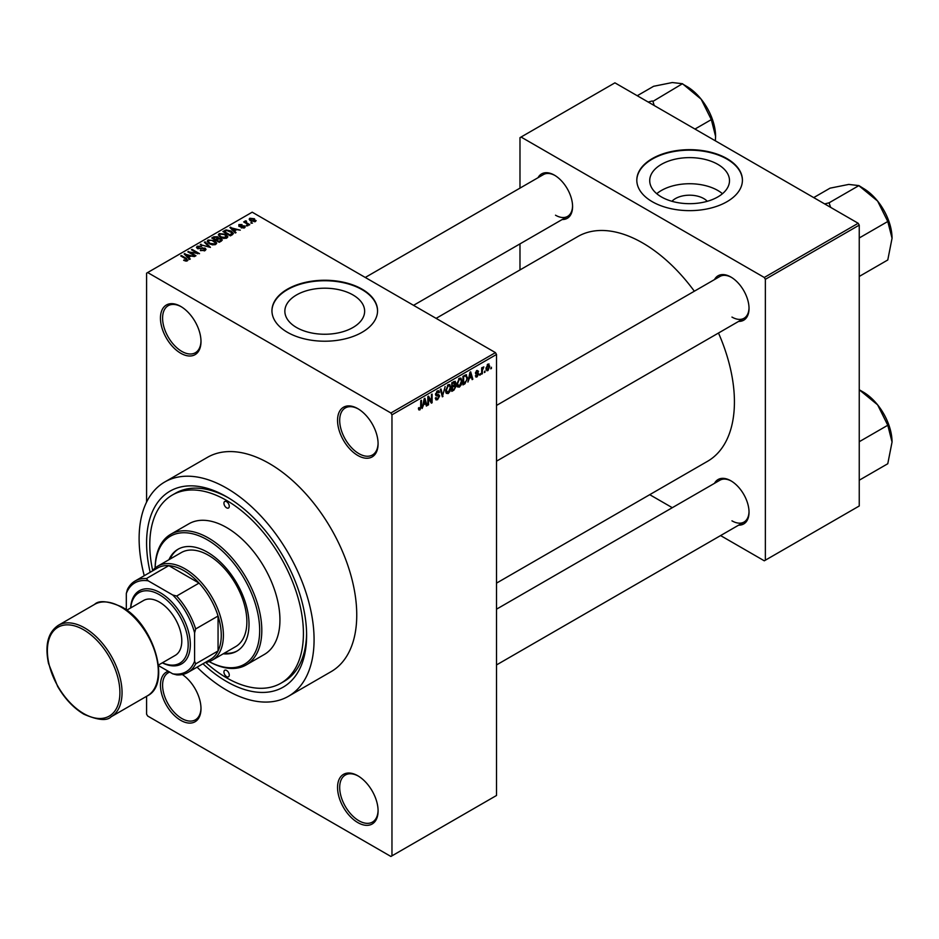 <?xml version="1.0" encoding="UTF-8"?>
<svg xmlns="http://www.w3.org/2000/svg" width="939" height="939" viewBox="0 0 939 939"><rect width="100%" height="100%" fill="white"/><g stroke="black" fill="none" stroke-linecap="round" stroke-linejoin="round"><path stroke-width="1.41" d="M357.818 455.485A28.663 16.55 60 0 1 337.547 420.367A28.663 16.55 60 0 1 357.818 408.665L357.818 408.665A28.663 16.55 60 0 1 378.088 443.783A28.663 16.55 60 0 1 357.818 455.485M358.358 408.993A27.161 15.681 -120 0 0 345.306 407.937A27.161 15.681 -120 0 0 341.15 429.698A27.161 15.681 -120 0 0 358.886 453.631A27.161 15.681 -120 0 0 372.466 454.981A27.161 15.681 -120 0 0 378.088 443.149M357.818 822.587A28.663 16.55 60 0 1 337.547 787.481A28.663 16.55 60 0 1 357.818 775.778L357.818 775.778A28.663 16.55 60 0 1 378.088 810.885A28.663 16.55 60 0 1 357.818 822.587M358.358 776.095A27.161 15.681 -120 0 0 345.306 775.039A27.161 15.681 -120 0 0 341.15 796.8A27.161 15.681 -120 0 0 358.886 820.733A27.161 15.681 -120 0 0 372.466 822.083A27.161 15.681 -120 0 0 378.088 810.251M182.33 674.531A28.663 16.55 60 0 1 200.993 708.64A28.663 16.55 60 0 1 180.722 720.342A28.663 16.55 60 0 1 161.555 693.452A28.663 16.55 60 0 1 168.281 671.268M169.724 672.101A27.161 15.681 -120 0 0 168.21 672.794A27.161 15.681 -120 0 0 164.055 694.555A27.161 15.681 -120 0 0 181.79 718.488A27.161 15.681 -120 0 0 195.371 719.837A27.161 15.681 -120 0 0 200.993 708.006M180.722 353.24A28.663 16.55 60 0 1 160.452 318.121A28.663 16.55 60 0 1 180.722 306.419L180.722 306.419A28.663 16.55 60 0 1 200.993 341.526A28.663 16.55 60 0 1 180.722 353.24M181.262 306.748A27.161 15.681 -120 0 0 168.21 305.691A27.161 15.681 -120 0 0 164.055 327.453A27.161 15.681 -120 0 0 181.79 351.386A27.161 15.681 -120 0 0 195.371 352.735A27.161 15.681 -120 0 0 200.993 340.904M671.948 201.298A20.036 11.573 180 0 1 703.781 198.587A20.036 11.573 180 0 1 707.267 201.298M717.819 164.36A39.896 23.029 0 0 0 674.343 159.372A39.896 23.029 0 0 0 649.718 180.652A39.896 23.029 0 0 0 661.408 196.932A39.896 23.029 0 0 0 704.872 201.932A39.896 23.029 0 0 0 729.497 180.652A39.896 23.029 0 0 0 717.819 164.36M722.467 193.704A39.896 23.029 0 0 0 717.819 190.476A39.896 23.029 0 0 0 656.748 193.704M726.95 158.597A52.807 30.482 0 0 0 669.401 151.989A52.807 30.482 0 0 0 636.806 180.159A52.807 30.482 0 0 0 652.276 201.709A52.807 30.482 0 0 0 709.814 208.329A52.807 30.482 0 0 0 742.42 180.159A52.807 30.482 0 0 0 726.95 158.597M742.42 180.405A52.807 30.482 0 0 0 726.95 159.09A52.807 30.482 0 0 0 669.601 152.435A52.807 30.482 0 0 0 636.806 180.405M296.548 327.511A39.896 23.029 180 0 1 284.857 311.232A39.896 23.029 180 0 1 309.483 289.951A39.896 23.029 180 0 1 352.958 294.94A39.896 23.029 180 0 1 364.637 311.232A39.896 23.029 180 0 1 340.012 332.5A39.896 23.029 180 0 1 296.548 327.511M362.09 289.177A52.807 30.482 0 0 0 304.541 282.569A52.807 30.482 0 0 0 271.946 310.739A52.807 30.482 0 0 0 287.404 332.289A52.807 30.482 0 0 0 344.953 338.897A52.807 30.482 0 0 0 377.56 310.739A52.807 30.482 0 0 0 362.09 289.177M377.548 310.985A52.807 30.482 0 0 0 362.09 289.67A52.807 30.482 0 0 0 304.741 283.015A52.807 30.482 0 0 0 271.946 310.985M714.497 279.587A25.646 14.813 60 0 1 730.894 277.04L730.894 277.04A25.646 14.813 60 0 1 749.029 308.462A25.646 14.813 60 0 1 738.629 321.396M731.434 277.369A24.144 13.932 -120 0 0 719.896 276.465L496.508 405.437M538.035 177.706A25.646 14.813 60 0 1 554.444 175.17L554.444 175.17A25.646 14.813 60 0 1 572.579 206.58A25.646 14.813 60 0 1 562.179 219.515M554.984 175.487A24.144 13.932 -120 0 0 543.435 174.584L365.259 277.463M714.497 483.339A25.646 14.813 60 0 1 730.894 480.803L730.894 480.803A25.646 14.813 60 0 1 749.029 512.213A25.646 14.813 60 0 1 738.629 525.147M731.434 481.12A24.144 13.932 -120 0 0 719.896 480.216L496.508 609.188M150.158 572.297A113.161 65.331 60 0 1 226.604 496.754A113.161 65.331 60 0 1 306.619 635.339A113.161 65.331 60 0 1 226.604 681.538A113.161 65.331 60 0 1 202.965 663.767M228.212 497.705A108.631 62.713 -120 0 0 175.487 493.221L172.283 495.064A108.631 62.713 -120 0 0 152.67 570.548M197.061 667.171A123.713 71.434 -120 0 0 226.604 690.153A123.713 71.434 -120 0 0 288.461 696.28A123.713 71.434 -120 0 0 307.417 597.145A123.713 71.434 -120 0 0 226.604 488.127A123.713 71.434 -120 0 0 164.736 482A123.713 71.434 -120 0 0 144.254 575.713M288.461 696.28L331.127 671.643A123.713 71.434 -120 0 0 350.094 572.508A123.713 71.434 -120 0 0 269.27 463.49A123.713 71.434 -120 0 0 207.413 457.363L164.736 482M496.508 583.131L707.548 461.295A129.758 74.909 -120 0 0 718.488 333.028M694.344 291.219A129.758 74.909 -120 0 0 642.675 242.978A129.758 74.909 -120 0 0 577.79 236.558L436.107 318.356M485.064 370.928L484.383 372.548L485.064 370.928M482.353 370.482L482.353 373.734L481.672 374.121L481.672 367.853L482.353 367.454L482.353 368.452L483.808 366.844L482.353 370.482L481.672 370.083M480.416 373.616L479.735 375.236L480.416 373.616M475.38 375.964L477.024 376.915L475.369 375.858L477.071 375.987L477.81 374.027L475.463 373.112L477 370.436L478.573 371.316L477.024 371.316L476.143 372.583L478.667 373.945L477.024 376.915L475.92 377.079M476.05 375.354L477.071 375.987M475.862 374.086L475.463 373.112M477 370.436L478.573 371.316L477.024 370.424M477.892 371.821L476.355 370.928M475.58 372.267L476.366 372.983M477.141 372.889L478.268 372.842M469.195 378.746L467.904 382.067L469.969 372.255L470.685 371.844L472.845 379.215L472.141 379.626L471.554 377.384L468.667 378.44M459.371 387.114L457.422 386.88L456.753 384.309L459.371 378.264L460.92 378.124L461.988 381.187L461.307 384.673L459.371 387.114L456.882 385.671M448.208 393.547L446.26 393.324L445.591 390.753L448.22 384.697L449.769 384.567L450.826 387.619L450.157 391.105L448.208 393.547L445.72 392.115M418.512 409.087L419.909 409.897L418.841 409.897L418.442 408.054L419.123 407.549L419.933 408.864L420.672 407.796L420.766 400.66L421.447 400.272L421.447 406.118L419.909 409.897L418.841 409.897M418.442 408.324L419.933 408.864M390.894 412.984L495.44 352.618L496.508 354.461L496.508 795.486L391.962 855.852L391.962 414.827L390.894 412.984L147.658 272.545L146.59 273.167L146.59 502.107M496.508 354.461L391.962 414.827M423.419 405.178L422.127 408.5L424.193 398.688L424.898 398.277L427.069 405.648L426.365 406.059L425.766 403.817L422.89 404.862M428.524 397.901L428.524 404.803L427.844 405.202L427.844 396.575L428.571 396.152L431.435 401.411L431.435 394.497L432.116 394.11L432.116 402.737L431.388 403.16L427.844 397.514M438.994 396.387L436.048 395.73L435.508 394.403L437.445 390.917L438.853 390.73L439.487 392.314L438.806 392.819L437.457 391.915L436.4 394.791L438.642 394.521L439.675 395.976L437.562 399.697L436.025 399.908L435.309 398.089L435.989 397.584L437.621 398.652L438.994 396.387L437.269 394.803M435.32 398.113L437.621 398.652M438.806 392.819L436.705 391.481M436.447 394.826L435.508 394.286L437.468 394.756M445.145 386.586L442.339 396.821L440.332 389.368L441.037 388.957L442.633 395.648L445.145 386.586M454.582 384.579L455.967 386.422L453.901 390.154L451.8 391.363L451.8 382.748L455.227 381.281L455.438 384.931M465.932 374.743L467.516 377.936L464.946 383.781L462.95 384.931L462.95 376.304L466.554 374.849M486.12 369.579L487.928 370.623L486.038 368.464L487.928 364.121L489.818 366.222L487.928 370.623L486.789 370.729M487.928 364.121L489.09 364.027M491.473 367.231L490.792 368.851L491.473 367.231M146.59 696.315L146.59 714.18L147.658 716.023L390.894 856.462L391.962 855.852M252.497 223.106L250.748 222.883L252.497 223.106M247.837 225.794L246.088 225.571L247.837 225.794M236.041 232.602L235.325 233.013L229.926 227.508L240.278 230.161L236.745 229.621L234.398 230.971L236.041 232.602M227.696 237.203L227.696 236.217L226.886 238.001L223.775 238.447L220.536 237.356L218.329 234.844L219.233 233.576L225.689 234.281L227.79 236.734M216.545 243.647L216.545 242.661L215.735 244.433L212.613 244.891L209.385 243.8L207.179 241.288L208.082 240.008L214.538 240.713L216.639 243.166M205.089 250.584L200.312 250.431L204.279 250.044L204.373 248.518L197.413 248.53L196.462 247.321L197.307 246.229L201.58 246.335L198.199 246.722L198.117 248.154L205.042 248.119L206.028 249.398L205.089 250.584M204.279 250.936L204.373 248.518M198.199 246.722L198.117 248.847M190.265 259.035L189.549 259.446L184.15 253.941L194.502 256.593L190.969 256.054L188.622 257.403L190.265 259.035M495.44 352.618L252.204 212.179L147.658 272.545M185.84 261.089L183.633 260.279L186.591 260.256L186.755 259.504L180.722 255.913L181.403 255.525L186.474 258.448L187.436 260.784L185.84 261.089M186.591 261.077L186.755 259.504M188.035 259.997L187.436 260.784M195.958 255.748L195.277 256.136L187.8 251.828L197.378 253.213L191.392 249.751L192.072 249.363L199.538 253.671L189.971 252.298L195.958 255.748M210.442 247.38L200.289 244.621L209.186 247.098L204.385 242.25L205.101 241.839L210.442 247.38M221.334 241.1L219.233 242.309L211.756 238.001L213.869 236.781L217.613 236.781L218.447 238.119L221.205 238.635L222.32 239.985L221.334 241.1M218.482 237.896L218.447 238.799M232.367 234.727L230.384 235.865L222.919 231.557L226.029 229.914L231.17 231.064L233.412 233.482L232.367 234.727M244.551 227.801L241.147 227.754L243.823 227.332L243.894 226.311L238.917 226.346L238.893 224.574L242.016 224.562L239.691 225.008L239.48 225.888L244.433 225.841L244.551 227.801L245.267 226.886M243.823 228.107L243.894 226.311M238.917 226.346L238.893 224.574L238.893 226.334M239.691 225.008L239.48 226.592M249.774 224.667L249.105 225.067L243.671 221.933L245.22 222.038L245.056 221.017L245.995 220.806L246.581 221.369L245.983 222.332L249.774 224.667M245.22 222.825L245.056 221.827M245.995 220.806L245.983 223.259M255.455 221.51L250.748 220.97L249.833 218.259L254.481 218.764L255.455 221.51L256.136 220.559M249.152 219.21L249.833 218.259L249.833 220.348M205.735 662.465A108.631 62.713 -120 0 0 226.604 677.841A108.631 62.713 -120 0 0 280.914 683.216L284.118 681.374A108.631 62.713 -120 0 0 306.595 633.461M858.176 223.271L859.244 225.125L765.355 279.317L764.287 277.475L858.176 223.271L614.928 82.843L519.983 137.657L519.983 188.129M519.983 243.882L519.983 269.939M765.355 279.317L765.355 560.196L764.287 560.806L720.577 535.57M672.301 507.694L649.729 494.677M765.355 560.196L859.244 505.992L859.244 225.125M764.287 277.475L521.051 137.035M731.962 317.077A24.144 13.932 -120 0 0 744.04 318.274A24.144 13.932 -120 0 0 749.029 307.828M555.512 215.207A24.144 13.932 -120 0 0 567.579 216.404A24.144 13.932 -120 0 0 572.567 205.946M731.962 520.84A24.144 13.932 -120 0 0 744.04 522.037A24.144 13.932 -120 0 0 749.029 511.579M184.22 260.596L184.22 259.833M181.403 256.312L181.403 255.525M184.866 254.669L184.866 253.53M188.622 258.495L188.622 257.403M186.438 255.15L187.976 256.77L189.866 255.678L185.335 254.152L186.438 256.265M187.976 257.838L187.976 256.77M185.335 255.15L185.335 254.152M189.866 256.687L189.866 255.678M188.528 252.251L188.528 251.406M197.378 253.8L197.378 253.213M192.072 250.15L192.072 249.363M189.971 253.084L189.971 252.298M200.899 250.713L200.899 249.985M197.307 248.459L197.307 246.229M202.225 248.389L202.225 247.685M205.042 250.619L205.042 248.119M200.993 244.856L200.993 244.21M205.101 242.978L205.101 241.839M208.082 242.884L208.082 240.008M214.538 241.546L214.538 240.713M208.963 240.513L208.27 241.476L210.078 243.412L214.855 243.94L215.524 242.978L211.85 240.29L208.963 240.513M210.078 244.152L210.078 243.412M214.855 244.797L214.855 243.94M213.869 237.79L213.869 236.781M217.602 237.872L217.613 236.781M221.193 239.809L221.205 238.635M213.317 238.107L215.547 239.398L217.461 238.213L217.062 237.25L214.491 237.426L213.317 238.893M215.547 240.184L215.547 239.398M217.461 239.304L217.062 237.25M216.416 239.903L219.033 241.417L221.088 240.126L220.536 239.034L217.754 239.128L216.416 240.689M219.033 242.192L219.033 241.417M221.088 241.241L220.536 239.034M220.477 241.593L220.477 240.584M219.233 236.44L219.233 233.576M225.689 235.114L225.689 234.281M226.017 238.353L224.984 234.656L220.113 234.069L219.421 235.043L221.228 236.968L226.017 237.497L226.686 236.534L226.686 238.107M221.228 237.708L221.228 236.968M226.029 230.783L226.029 229.914M231.17 231.886L231.17 231.064M224.468 231.675L230.184 234.973L232.027 232.649L226.78 230.501L224.468 231.675L224.468 232.449M230.184 235.759L230.184 234.973M232.297 234.762L232.027 232.649M231.405 235.278L231.405 234.269M230.642 228.236L230.642 227.097M234.398 232.062L234.398 230.971M232.215 228.717L233.752 230.337L235.642 229.245L231.111 227.719L232.215 229.844M233.752 231.405L233.752 230.337M231.111 228.717L231.111 227.719M235.642 230.255L235.642 229.245M241.734 227.977L241.734 227.308M240.149 226.722L240.149 226.029M244.433 227.86L244.433 225.841M246.769 225.959L246.769 225.172M244.351 222.32L244.351 221.534M246.969 223.834L246.969 223.048M251.429 223.271L251.429 222.484M254.481 219.597L254.481 218.764M254.692 221.804L253.847 219.186L250.584 218.717L250.208 220.642M250.584 218.717L251.429 220.583L255.068 220.489L255.068 221.686M251.429 221.322L251.429 220.583M426.106 405.085L427.069 405.648M424.898 403.312L425.766 403.817M424.287 401.164L423.653 404.04L425.543 402.948L424.592 399.345L424.287 401.164L423.735 400.847M427.844 404.416L428.524 404.803M429.98 400.577L431.435 401.411M430.719 401.927L432.116 402.737M435.332 398.406L437.562 399.697M437.257 391.035L439.487 392.314M435.567 393.687L436.189 394.04M437.527 394.732L439.675 395.976M442.105 395.918L443.008 396.446M441.917 395.237L442.633 395.648M450.11 387.208L450.826 387.619M449.863 386.211L448.22 385.706L446.271 390.378L448.208 392.549L450.157 387.995L449.863 386.211L447.48 385.272M445.614 389.99L446.271 390.378M445.673 391.845L448.208 392.549M453.901 381.527L455.779 382.619M453.795 385.178L455.967 386.422M451.8 382.971L452.481 385.929L453.76 385.201L455.098 383.147L453.666 381.668M451.8 385.542L452.481 385.929M455.098 383.147L452.481 383.358M452.481 386.938L452.481 389.967L454.629 388.617L455.298 386.821L451.8 386.551M451.8 389.579L452.481 389.967M452.95 385.671L455.298 386.821M461.26 380.764L461.988 381.187M458.631 378.84L459.371 379.262L457.422 383.934L459.359 386.105L461.307 381.551L461.014 379.767L459.171 378.382M456.777 383.558L457.422 383.934M461.014 379.767L459.371 379.262M456.824 385.401L459.359 386.105M464.077 383.276L464.946 383.781M466.8 377.525L467.516 377.936M463.631 376.915L463.631 383.523L466.566 380.577L466.836 378.311L465.803 375.835L462.95 376.527M462.95 383.135L463.631 383.523M463.96 375.717L464.84 376.222M464.782 375.248L466.131 375.917L464.875 375.201M471.883 378.663L472.845 379.215M470.674 376.891L471.554 377.384M470.063 374.731L469.43 377.607L471.319 376.516L470.369 372.912L470.063 374.731L469.512 374.415M475.498 372.689L477.81 374.027M476.918 372.936L478.667 373.945M479.735 374.461L480.416 374.849M481.672 373.335L482.353 373.734M481.672 368.065L482.353 368.452M482.74 367.349L483.608 367.853M481.672 368.651L482.482 369.121M484.383 371.774L485.064 372.161M489.078 365.787L489.818 366.222M487.576 364.367L488.632 364.978L486.719 368.065L487.951 369.72L489.137 366.668L487.271 364.661M486.073 367.701L486.719 368.065M486.062 369.097L487.951 369.72M490.792 368.076L491.473 368.464M152.235 571.1A54.309 31.363 60 0 1 157.834 566.123A54.309 31.363 60 0 1 199.69 580.678A54.309 31.363 60 0 1 223.4 635.339A54.309 31.363 60 0 1 212.155 660.199A54.309 31.363 60 0 1 205.042 662.57M158.48 665.61L172.717 673.826A51.293 29.614 -120 0 0 194.596 661.197L195.664 663.885A52.807 30.482 60 0 1 187.929 672.441L210.324 659.507A52.807 30.482 -120 0 0 218.059 650.95A52.807 30.482 -120 0 0 221.264 635.339A52.807 30.482 -120 0 0 218.059 616.019A52.807 30.482 -120 0 0 199.056 583.096L168.797 565.63A52.807 30.482 -120 0 0 157.517 568.048L135.122 580.983A52.807 30.482 60 0 1 146.402 578.565L148.198 580.83A51.293 29.614 -120 0 0 126.319 593.471L126.319 609.892M195.664 663.885L218.059 650.95L218.059 616.019L195.664 628.954L194.596 632.886A51.293 29.614 -120 0 0 172.717 594.986L176.649 596.03L199.056 583.096A52.807 30.482 -120 0 0 168.797 565.63L146.402 578.565M126.319 593.471L127.387 589.539A52.807 30.482 60 0 1 135.122 580.983M187.929 672.441A52.807 30.482 60 0 1 176.649 674.871L172.717 673.826M194.596 661.197L194.596 632.886M172.717 594.986L148.198 580.83M176.649 596.03A52.807 30.482 60 0 1 195.664 628.954M226.604 501.672A3.768 2.183 -120 0 0 224.714 501.485A3.768 2.183 -120 0 0 224.139 504.513A3.768 2.183 -120 0 0 226.604 507.835A3.768 2.183 -120 0 0 228.482 508.022A3.768 2.183 -120 0 0 229.069 505.006A3.768 2.183 -120 0 0 226.604 501.672M226.604 670.446A3.768 2.183 -120 0 0 224.714 670.258A3.768 2.183 -120 0 0 224.139 673.286A3.768 2.183 -120 0 0 226.604 676.608A3.768 2.183 -120 0 0 228.482 676.796A3.768 2.183 -120 0 0 229.069 673.768A3.768 2.183 -120 0 0 226.604 670.446M223.236 653.802A58.84 33.968 -120 0 0 236.816 651.185A58.84 33.968 -120 0 0 245.842 604.035A58.84 33.968 -120 0 0 207.402 552.179A58.84 33.968 -120 0 0 177.976 549.268A58.84 33.968 -120 0 0 168.926 559.726M178.516 548.975A58.84 33.968 -120 0 0 169.994 559.104M155.123 568.036A75.437 43.558 60 0 1 170.745 534.279A75.437 43.558 60 0 1 208.458 538.012A75.437 43.558 60 0 1 257.744 604.493A75.437 43.558 60 0 1 246.182 664.941A75.437 43.558 60 0 1 209.139 661.596A73.935 42.678 -120 0 0 259.669 629.376A73.935 42.678 -120 0 0 207.402 539.866A73.935 42.678 -120 0 0 155.146 568.013M246.182 664.941L264.317 654.471A75.437 43.558 -120 0 0 275.878 594.023A75.437 43.558 -120 0 0 226.604 527.542A75.437 43.558 -120 0 0 188.88 523.809L170.745 534.279M280.914 683.216A108.631 62.713 -120 0 0 297.569 596.171A108.631 62.713 -120 0 0 226.604 500.44A108.631 62.713 -120 0 0 172.283 495.064M157.834 566.123L181.309 552.578A54.309 31.363 60 0 1 208.458 555.266A54.309 31.363 60 0 1 243.952 603.131A54.309 31.363 60 0 1 235.619 646.654L212.155 660.199M224.304 653.18A58.84 33.968 -120 0 0 237.344 650.868M892.05 442.034A40.823 23.569 60 0 0 877.613 404.838A40.823 23.569 -120 0 0 863.187 392.033L859.267 389.779L877.613 404.838L887.778 425.25L892.05 442.034L887.778 463.737L859.244 480.216M859.244 441.729L887.778 425.25M892.05 238.271A40.823 23.569 60 0 0 877.613 201.075A40.823 23.569 -120 0 0 863.187 188.281L859.267 186.016L877.613 201.075L887.778 221.498L892.05 238.271L887.778 259.974L859.244 276.453M859.244 237.978L887.778 221.498M830.663 207.39L829.043 202.836L858.915 185.593L863.187 188.281M829.043 202.836L824.642 203.916M813.714 197.601L830.053 188.164L848.75 184.42L858.915 185.593M829.395 203.27A46.856 27.055 -120 0 0 828.703 202.871M654.201 105.508L652.934 101.389A46.856 27.055 -120 0 0 652.593 101.189A46.856 27.055 -120 0 0 652.241 100.989L648.18 102.034M694.977 129.054L711.328 119.617L715.588 136.401L715.354 140.815M652.934 101.389L682.465 83.712L701.163 99.205L711.328 119.617M637.252 95.731L653.603 86.294L672.301 82.538L682.465 83.712M715.588 136.401A40.823 23.569 -120 0 0 701.163 99.205A40.823 23.569 -120 0 0 686.726 86.4L682.806 84.134M162.424 662.781A40.741 23.522 -120 0 0 188.152 642.792A40.741 23.522 -120 0 0 159.384 594.68A40.741 23.522 -120 0 0 130.744 607.897M130.638 607.956A42.243 24.391 60 0 1 160.452 592.838A42.243 24.391 60 0 1 190.312 643.485A42.243 24.391 60 0 1 162.33 662.84M126.742 610.209L143.55 600.502A31.68 18.287 60 0 1 159.384 602.075A31.68 18.287 60 0 1 180.088 629.999A31.68 18.287 60 0 1 175.229 655.387L158.421 665.082M186.474 259.27L186.474 258.448M200.664 248.847L200.664 248.142M216.815 239.668L216.815 238.659M224.82 231.464L224.82 230.454M241.241 226.604L241.241 225.759M420.766 405.73L421.447 406.118M435.52 394.697L437.304 395.73M441.576 393.993L442.363 394.45M453.032 389.65L453.901 390.154M452.786 382.173L453.666 382.678M475.463 373.088L477.141 374.062M84.71 627.945A52.807 30.482 60 0 1 119.206 674.484A52.807 30.482 60 0 1 111.107 716.797C106.987 721.105 97.938 720.26 83.958 714.25C73.688 708.147 64.92 698.874 57.655 686.444L48.523 663.509C44.696 645.058 47.959 632.334 58.312 625.327A52.807 30.482 60 0 1 84.71 627.945M83.641 713.558A51.293 29.614 -120 0 0 119.91 692.618A51.293 29.614 -120 0 0 83.641 629.787A51.293 29.614 -120 0 0 47.373 650.739A51.293 29.614 -120 0 0 83.641 713.558M94.581 604.387C98.888 600.068 107.938 600.913 121.741 606.923C153.491 623.473 171.896 684.038 147.388 695.846A52.807 30.482 -120 0 0 155.475 653.532A52.807 30.482 -120 0 0 120.978 607.005A52.807 30.482 -120 0 0 94.581 604.387L58.312 625.327M186.896 259.821L186.896 261.007M204.937 249.246L204.937 250.666M197.577 247.462L197.577 248.624M208.27 241.476L208.27 243.048M215.524 242.978L215.524 244.551M219.421 235.043L219.421 236.605M244.257 226.792L244.257 227.954M239.222 225.536L239.222 226.499M245.772 221.933L245.772 223.142M438.396 391.774L437.198 391.082M449.394 385.624L448.02 384.826M454.934 385.894L453.748 385.201M476.366 376.093L475.627 375.659M477.622 371.222L476.66 370.659M496.508 664.941L744.04 522.037M863.187 392.033L859.267 389.767M744.04 318.274L496.508 461.178M413.547 305.328L567.579 216.404M147.388 695.846L111.107 716.797"/></g></svg>
